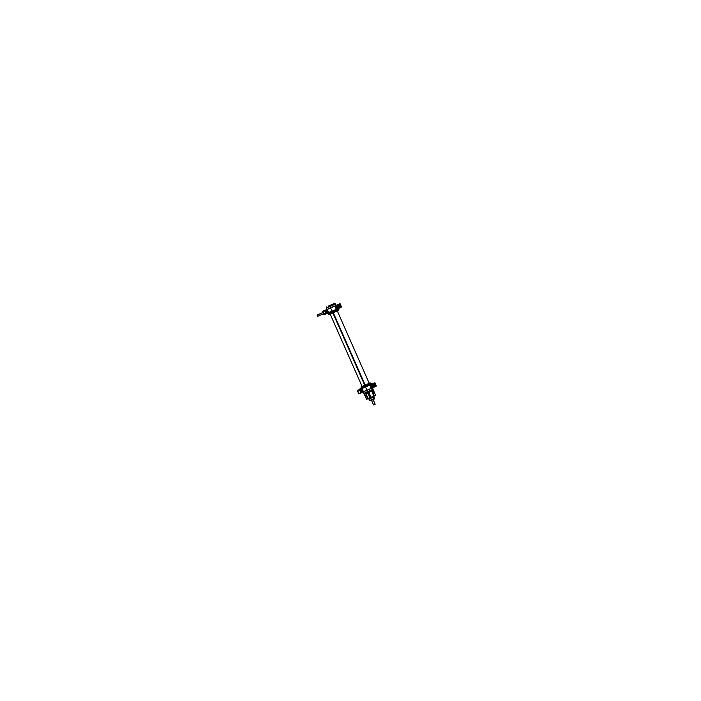 <?xml version="1.0" encoding="UTF-8"?>
<svg xmlns="http://www.w3.org/2000/svg" width="701" height="701" viewBox="0 0 701 701"><rect width="100%" height="100%" fill="white"/><g stroke="black" fill="none" stroke-linecap="round" stroke-linejoin="round"><path stroke-width="1.05" d="M328.69 305.943L332.029 304.479M337.637 308.747L336.191 309.351M337.812 308.729L338.154 309.439L333.343 311.594L339.196 308.966L328.506 313.697L328.208 312.944M365.133 385.103L364.634 385.313M361.155 387.898L361.488 388.617L361.164 387.916L372.003 383.123L360.095 388.398L370.934 383.605L371.232 384.306L358.763 389.844M373.23 389.756L373.449 390.553L373.23 389.756M368.621 392.297L372.415 390.772L373.011 389.283L373.738 396.827A1.516 1.42 -114.3 0 0 373.843 396.039M368.411 392.385L368.13 391.456L372.844 389.37L373.081 389.826L371.959 390.974L373.887 396.862L373.905 395.995L373.747 396.81L371.302 397.896L370.899 397.301M367 390.291L367.876 392.779M367.692 392.867L368.481 392.525L367.71 392.849L370.251 397.572L367.71 392.849L368.446 392.525L370.829 397.309L368.13 391.456L372.844 389.37M368.805 398.939A1.516 1.516 59.7 0 1 368.2 398.519L368.866 398.965L368.297 398.475L370.189 397.651L368.297 398.475L368.884 398.965L370.557 398.238L370.277 397.633L370.864 397.371L368.708 392.402L368.218 391.982L367.561 392.595M370.137 397.756A1.516 0.526 -113.7 0 0 370.514 398.256L370.277 397.633L370.855 397.371L371.302 397.896L371.039 397.283L370.093 397.695M364.345 394.146A0.981 0.973 -115.5 0 0 364.45 394.277L368.857 399.071L368.2 398.51L370.242 397.59L370.663 398.291L369.015 399.009L373.843 396.871L374.019 395.969L373.843 396.88M367.201 391.85L367.578 392.595L368.332 392.271L371.302 397.896L368.779 392.227L371.959 390.965L373.896 395.951L373.081 389.826L372.433 390.755L368.621 392.446L368.218 391.982L368.524 392.42M368.919 392.525L371.819 391.018L373.764 396.065L370.978 397.301L368.761 392.236M364.45 394.277L368.174 398.475L365.756 393.69L364.686 393.997M368.297 398.475L365.861 393.647L364.161 393.752L365.922 393.778M367.613 392.893L365.668 393.594M370.294 400.508L374.106 398.834L370.689 400.735M371.39 400.043L373.502 404.836L375.114 404.126L373.134 399.666L375.158 404.223L373.116 399.666M373.265 387.46L371.942 384.157M373.195 387.408L371.994 384.13L372.468 383.833L371.916 384.095L373.405 387.478L373.966 387.224L373.282 387.451L371.845 384.201L372.52 383.894L360.919 388.994M373.098 385.585L373.274 386.356L373.098 385.585M373.756 387.241L372.082 388.047L373.046 387.627L371.442 384.288M372.327 383.973L371.556 384.314L373.046 387.627L373.808 387.294L373.256 387.548L371.758 384.157L372.319 383.903L370.619 384.726L372.056 387.986L373.09 387.53M361.339 388.704L357.387 390.466L358.448 389.984L357.387 390.466L358.448 389.984L357.387 390.466L358.894 393.857L357.387 390.466L358.894 393.857L357.387 390.466L358.894 393.857L372.082 387.968L363.32 391.824M359.271 393.611L363.46 391.763L362.031 388.503L370.645 384.709L361.637 388.669M375.526 384.472L375.701 385.235L375.526 384.472M373.239 383.473L374.404 382.948L375.867 386.269L376.349 386.049L374.921 382.79L373.239 383.535M374.43 383.018L375.867 386.269L376.349 386.049L375.079 383.026L374.43 383.018L375.867 386.269L375.061 386.628L375.902 386.33L374.737 386.847M338.89 308.177L337.996 308.571L339.091 308.16L337.602 304.777L339.091 308.16L338.32 308.344M337.067 305.093L338.39 308.405L337.128 305.066L337.602 304.777L337.032 305.031L338.539 308.422L339.091 308.16L338.381 308.484L336.892 305.101L337.444 304.839L336.699 305.172L338.197 308.554L338.942 308.23M338.224 306.521L338.399 307.292L338.224 306.521M336.953 305.242L326.202 309.868M337.461 304.917L336.69 305.25L338.18 308.563L336.349 309.36L334.85 305.978L336.349 309.36L336.848 309.141L336.226 307.73M338.373 308.405L337.216 308.983L335.718 305.601L337.181 308.913L338.127 308.51L336.69 305.25L335.753 305.662M326.464 309.64L322.521 311.41L324.02 314.793L322.53 311.402L324.02 314.793L337.207 308.904L328.445 312.76M324.397 314.547L323.958 314.74L322.556 311.472L323.993 314.723L327.122 313.356L328.594 312.699L327.157 309.448L335.77 305.654L326.762 309.605M340.66 305.356L340.835 306.179M337.488 304.786L338.373 304.479M339.556 303.954L340.993 307.213L339.556 303.954L341.001 307.204L341.483 306.985L340.239 303.98L339.573 303.945M339.81 307.739L341.028 307.196L339.871 307.783M374.168 387.04L375.114 386.304L373.51 383.429M359.157 393.664L358.737 393.839L357.396 390.545L357.834 390.352M361.821 392.49L360.568 389.151L369.769 385.094L371.206 388.354L371.661 388.152L371.162 387.005L371.696 388.214L371.206 387.048M372.617 387.732L374.211 386.724L373.002 384.008M372.853 384.7A1.428 1.402 65.3 0 1 373.572 386.347A1.428 1.402 65.3 0 0 372.853 384.7A1.428 1.402 65.3 0 1 373.572 386.347A1.428 1.402 65.3 0 0 372.853 384.7M374.115 385.112A1.113 1.095 65.3 0 1 374.054 386.137A1.113 1.095 65.3 0 0 374.115 385.112L374.124 385.103A1.113 1.095 65.3 0 1 374.054 386.137A1.113 1.095 65.3 0 0 373.318 384.463A1.113 1.095 65.3 0 1 374.115 385.112A1.113 1.095 65.3 0 0 373.318 384.463A1.113 1.095 65.3 0 1 374.115 385.112L373.686 385.305L374.124 385.103M322.959 311.288L322.548 311.472L324.177 314.644L336.331 309.29L334.903 306.039L336.331 309.29L336.795 309.088L336.138 307.608L336.822 309.15M335.972 307.169L335.35 305.759L334.85 305.978L337.637 304.839L339.205 308.028L337.733 304.786M339.293 307.976L340.073 307.625M337.952 305.899L338.504 307.091M338.443 305.399A1.113 1.095 65.3 0 1 339.179 307.073A1.113 1.095 65.3 0 0 339.24 306.048L339.24 306.048A1.113 1.095 65.3 0 1 339.179 307.073A1.113 1.095 65.3 0 0 339.24 306.048L338.811 306.241L339.258 306.039A1.113 1.095 65.3 0 0 338.443 305.399A1.113 1.095 65.3 0 1 339.24 306.048A1.113 1.095 65.3 0 0 338.443 305.399M324.221 313.417L317.825 316.239L317.273 314.986L317.702 316.291L323.538 313.715L317.693 316.291L317.141 315.047L323.669 312.164M328.506 306.022L334.973 303.174L328.226 306.153L331.196 304.839L329.803 305.478L329.978 306.328M328.287 306.127L328.515 306.661M335.472 304.05L329.759 306.591M330.355 307.967L329.575 305.583M330.933 307.713L330.031 305.382M337.61 310.315L328.944 314.153L328.664 313.627L328.944 314.162L332.984 312.401L328.935 314.136C330.592 314.101 326.456 315.573 333.185 312.725L332.747 311.857M332.791 311.954L328.716 313.741M330.267 306.197L327.017 307.625M326.535 307.835L326.578 306.942M338.162 309.456L337.829 308.738L328.217 313.005L336.901 309.159M337.199 308.957L327.227 313.356M328.944 314.153L328.944 314.153C328.191 314.933 329.523 314.495 332.922 312.839C337.312 311.069 339.065 310.149 338.197 310.07L332.414 312.646L332.213 312.208M337.996 309.509L338.197 310.07C338.233 310.832 338.942 310.035 332.66 312.953L338.189 310.061L332.695 312.515L332.493 312.085M338.057 310.543L329.435 314.355M337.654 310.745L337.593 310.271M332.835 312.883L364.757 385.261M333.273 312.69L365.195 385.068M329.812 314.206L336.979 311.051M361.181 386.847L369.515 383.14M361.269 386.794L365.09 385.129L365.396 385.909M361.129 387.092L370.356 383.018L370.724 383.71M370.04 382.93L364.538 385.366L370.356 383.026L364.564 385.568L364.87 386.277M358.877 393.778L360.892 392.902L359.455 389.642L370.619 384.726M366.711 390.413L367.727 392.683L373.431 390.15M364.818 386.163L370.663 383.57M367.289 390.159L368.288 392.42L364.318 394.155L363.284 391.92L363.924 393.305L367.122 391.903L363.933 393.296M367.622 392.735L365.037 393.848L367.639 392.762M367.394 392.218L369.979 397.826L370.908 397.476L368.507 392.385L367.561 392.797L368.148 393.848M374.019 395.942L373.992 396.81L368.857 398.957L373.764 396.819L371.302 397.896L370.847 397.353L371.223 398.045L373.843 396.871L374.273 398.755L369.769 400.437M371.171 397.966L370.601 398.203M373.799 396.827L371.223 398.037L373.826 396.836M370.908 397.318L373.782 396.039M371.013 397.344L368.822 392.288M368.165 391.877L370.566 397.563L368.691 392.358M368.717 392.411L367.99 391.509L372.871 389.327M373.063 389.703L375.578 395.346L373.913 396.074M371.793 390.974L373.782 396.118L371.951 390.913M373.195 390.308L373.887 396.153L373.239 390.282A0.981 0.946 65.6 0 0 373.239 390.238M373.212 389.633L375.578 395.346M373.247 389.8L373.037 389.265M368.314 398.457L369.024 398.895M368.297 398.615L364.362 394.19M364.082 393.664L366.588 399.298L368.253 398.571M365.16 393.804L367.736 392.683M365.808 393.55L368.349 398.571L370.154 397.782M368.323 398.519L365.729 393.647M364.134 393.76L363.801 393.331L367.228 391.824M371.083 397.371L373.826 396.153M368.84 392.341L371.916 390.843M373.756 396.994L374.255 398.764L373.791 396.976L374.387 398.405L369.725 400.455L374.246 398.764L373.843 396.985M370.461 400.42L374.334 398.72M369.076 399.053L369.734 400.481L374.422 398.422L373.826 396.959M369.725 400.455L369.085 399.079L373.826 397.003L374.395 398.431M368.866 398.965L370.663 398.291M370.303 400.516L374.019 398.878M370.934 400.613L374.036 399.263M372.958 399.237L375.158 404.223L373.528 404.827M361.479 388.591L371.223 384.297M334.526 303.454L335.411 303.936L329.707 306.468M371.618 384.209L372.468 383.833L373.948 387.232L374.404 387.022L372.914 383.631L370.146 384.849M372.871 385.743L372.678 384.928L373.142 385.62M373.098 385.532L373.3 386.339L372.836 385.655M373.58 383.394L372.003 384.13L373.44 387.39L371.425 384.376L372.503 383.894L373.922 387.162L374.194 386.698M374.115 387.066L372.678 383.815M373.125 387.285L372.065 384.341L373.125 387.285M369.611 385.086L371.486 384.262L373.107 387.6M372.266 387.968L370.592 384.665L371.556 384.236M371.714 388.205L371.215 388.424L369.734 385.068L371.215 388.424L372.108 388.03L370.619 384.647L369.725 385.042L370.224 384.814L370.733 386.041L370.224 384.893L369.769 385.094L370.224 384.893L370.733 386.041M369.629 385.156L370.82 384.63M363.346 391.885L371.512 388.293M371.626 388.17L362.522 392.174L361.076 388.924L362.023 388.503L363.46 391.763L362.338 392.253M371.845 384.087L373.239 383.465M373.344 383.412L372.222 383.911M373.361 383.412L374.798 382.764M375.298 384.621L375.105 383.815L375.57 384.498M376.376 385.944L375.885 386.339L374.387 382.956L375.009 382.842M375.526 384.411L375.727 385.226L375.263 384.534M375.088 383.053L374.448 383.009M376.279 385.743L374.676 386.794M376.139 385.9L374.877 383.044M371.066 388.415L372.257 387.89M338.005 306.679L337.803 305.873L338.268 306.556M338.233 306.468L338.425 307.283L337.961 306.591M336.953 305.145L337.619 304.847L339.056 308.107L337.812 304.751M339.074 308.168L337.584 304.786L339.065 308.098L339.337 307.66M337.602 304.777L336.638 305.198L338.241 308.536M338.25 308.221L337.199 305.285L338.25 308.221M335.385 305.741L336.62 305.207M336.752 305.224L338.189 308.484L336.752 305.224L335.656 305.706L336.314 305.417M334.754 306.1L335.954 305.575M337.391 308.904L335.718 305.601M330.635 307.844L330.022 306.433L326.324 308.054L326.894 309.474L335.078 305.873M337.619 304.821L338.714 304.339M323.888 310.78L335.192 305.82M336.752 309.106L327.656 313.11M339.924 303.699L336.988 305.014M336.971 305.023L337.514 304.777M340.432 305.566L340.239 304.751L340.695 305.443M341.51 306.88L341.01 307.283L339.521 303.892L340.134 303.778M340.852 306.162L340.397 305.478M341.405 306.679L340.993 307.213L341.518 306.968M340.23 303.954L341.501 306.977M341.264 306.836L340.003 303.989M374.404 386.926L375.017 386.654M375.096 386.286L373.905 383.561M371.048 384.437L373.817 383.219L375.342 386.593L373.843 383.202L371.074 384.42M374.404 387.022L375.307 386.601M373.878 383.508L375.131 386.365M370.934 383.587L371.241 384.314L361.199 388.766M359.052 393.708L357.308 390.588L357.72 390.404M357.712 390.326L358.597 389.914M362.531 392.245L363.504 391.824L362.023 388.459L361.041 388.862L362.531 392.245L362.014 392.481L360.542 389.09L359.411 389.59L360.875 392.91L359.455 389.642L357.545 390.404L359.043 393.787L360.91 392.893M359.043 393.787L360.954 392.946L359.464 389.563L357.554 390.396M357.659 390.352L359.578 389.511M360.393 389.151L359.517 389.537M360.857 392.919L361.576 392.595M359.42 389.66L360.139 389.344M357.615 390.448L360.559 389.16L361.996 392.411L362.513 392.183L360.892 392.902L361.996 392.411L360.384 389.239M363.46 391.763L371.206 388.354L362.513 392.183L361.076 388.924L360.559 389.16L361.111 388.906M360.375 389.16L360.919 388.915M360.516 389.099L361.059 388.853M360.892 388.924L362.154 388.372M363.302 391.833L371.495 388.223M371.364 388.363L363.425 391.859M361.874 388.573L370.058 384.972M370.733 385.971L370.224 384.814M374.439 387.005L372.941 383.622L370.172 384.84M374.229 386.777L372.976 383.92M362.014 388.512L360.901 389.002M357.554 390.475L359.473 389.633M372.617 384.166L373.808 386.873M372.906 384.814A1.428 1.402 65.3 0 1 373.528 386.233A1.428 1.402 65.3 0 0 372.897 384.814A1.428 1.402 65.3 0 1 373.528 386.233A1.428 1.402 65.3 0 0 372.897 384.814A1.428 1.402 65.3 0 1 373.528 386.233M371.101 385.822A0.999 0.981 -114.7 0 0 371.565 386.882A0.999 0.981 -114.7 0 1 371.101 385.822A0.999 0.981 -114.7 0 0 371.565 386.882A0.981 0.964 65.3 0 1 371.109 385.848M371.758 387.303L370.917 385.401M373.659 385.243L374.097 385.042M373.712 385.366L374.15 385.164M373.212 384.236L373.686 384.034L374.614 386.155L374.15 386.356M328.436 312.769L336.62 309.167M334.885 305.96L327.201 309.343M326.999 309.509L335.183 305.908M339.091 308.151L339.564 307.941L338.084 304.532M335.306 305.776L338.075 304.558M339.538 307.958L338.04 304.567L335.271 305.785M339.363 307.721L338.101 304.865M334.999 305.908L327.06 309.404M327.665 313.189L326.167 309.798L327.139 309.378L328.629 312.76L327.139 313.426L325.65 310.035L324.572 310.587L325.264 310.28M326.946 313.435L325.693 310.096L334.894 306.03L336.331 309.29L327.463 313.198M326.026 309.868L327.279 309.307M328.594 312.699L327.157 309.448L326.035 309.938M322.688 311.41L325.509 310.175M324.651 310.473L326.044 309.86M325.991 313.855L326.701 313.54M324.572 310.587L326 313.846L327.122 313.356L325.685 310.096L326.193 309.789M322.705 311.402L324.169 314.723L326.044 313.829M324.169 314.723L326.088 313.89L324.598 310.499L322.846 311.27M322.784 311.288L324.703 310.455M324.177 314.644L322.434 311.524L322.846 311.34M323.731 310.858L322.67 311.34M323.573 310.92L322.521 311.41L324.02 314.793L322.521 311.41L324.02 314.793L322.521 311.41L323.555 310.937M326.272 307.941L326.92 309.465L326.333 309.702M336.208 305.364L338.977 304.138L340.441 307.546L338.942 304.155L336.182 305.373M339.556 307.932L340.441 307.546M340.23 307.222L339.039 304.532M339.004 304.444L340.265 307.301M338.644 304.365L338.092 304.611L339.039 304.497L340.248 307.248L339.529 307.862L340.151 307.59M336.165 306.609A1.122 1.104 65.3 0 0 336.156 306.652A1.122 1.104 65.3 0 1 336.165 306.609A1.113 1.095 -114.7 0 0 336.156 306.652L336.699 307.967L336.121 306.67A1.122 1.104 65.3 0 0 336.208 307.406A1.113 1.095 -114.7 0 0 336.673 307.923M338.811 307.529L338.618 306.933M337.873 305.391L338.18 305.943M338.355 306.451L338.609 307.056L338.513 306.416A1.297 1.271 65.3 0 0 338.075 305.864M338.338 306.442L338.495 306.363A1.297 1.271 65.3 0 1 338.609 307.064L338.495 307.134M335.937 306.784L336.48 308.019M336.147 306.714A1.113 1.095 -114.7 0 0 336.226 307.424M336.182 307.441L336.077 307.494A1.297 1.271 -114.7 0 1 335.954 306.924M335.998 306.223L336.936 308.361M336.165 307.397L336.059 307.441A1.297 1.271 -114.7 0 0 336.392 307.914M339.284 306.109L338.846 306.311M339.275 307.292L339.748 307.091L338.811 304.97L338.346 305.18M339.231 305.978L338.785 306.179M317.395 314.933L317.947 316.177M337.356 309.789L329.304 313.338M333.054 312.786L364.976 385.164M365.116 386.041L364.862 385.454L370.119 382.895L370.715 383.701L370.356 383.018M369.979 384.998L369.62 384.192L370.216 383.911M361.111 386.961L361.383 387.811L370.715 383.692M365.168 386.961L371.004 384.393M361.602 388.634L371.171 384.42L361.602 388.634M370.864 397.353L373.764 396.065L371.819 391.018L372.433 390.755M370.242 397.607L370.654 398.264M368.209 398.519L365.694 393.585M329.952 306.337L329.794 305.487M370.259 383.044L370.566 383.622L370.259 383.044M368.805 395.276L367.42 392.858M370.592 397.555L370.908 398.08M371.626 384.288L372.993 387.574L371.626 384.288M374.404 382.948L375.894 386.339M339.188 308.028L338.592 308.317M335.358 305.75L336.007 307.31L335.358 305.829L334.894 306.03L335.358 305.829L336.007 307.31M339.529 303.884L341.028 307.275M372.967 383.666L373.537 383.412L372.967 383.666M371.661 388.152L371.206 388.354L369.769 385.094L371.206 388.354L371.661 388.152L371.162 387.005M359.806 389.414L361.278 392.814L359.779 389.423M362.925 392.078L361.401 388.704L362.925 392.078M366.965 390.299L365.484 386.943L366.965 390.299M371.469 388.319L369.979 384.928L371.495 388.301M371.206 388.354L369.769 385.094M336.795 309.088L336.331 309.29L336.795 309.088L336.138 307.608M324.589 310.587L322.74 311.384L324.589 310.587L326.026 313.838L324.589 310.587L325.685 310.096L327.122 313.356L327.647 313.119L326.21 309.86L327.157 309.439M326.21 309.86L325.685 310.096L326.21 309.86L327.647 313.119M336.603 309.255L335.131 305.855L336.603 309.255M332.099 311.244L330.6 307.853L332.099 311.244M328.05 313.014L326.561 309.632L328.05 313.014M328.024 313.032L326.535 309.64L328.024 313.032M326.403 313.75L324.913 310.359L326.403 313.75M336.208 307.406A1.122 1.104 65.3 0 0 336.682 307.923A1.122 1.104 65.3 0 1 336.138 306.705M337.628 304.83L338.127 304.917M336.331 309.29L334.903 306.039M339.529 307.862L340.099 307.616M322.986 312.471L317.141 315.038L322.986 312.471M328.226 306.153L329.803 305.478M330.022 306.433L335.455 304.024L336.103 305.426L335.411 303.927L334.263 303.507M364.818 385.243L369.217 383.281L337.295 310.902M371.556 384.314L372.993 387.574M336.69 305.25L338.127 308.51M337.076 310.403L369.436 383.771M329.943 313.549L362.303 386.917M372.468 387.881L373.055 389.257L372.468 387.881M373.002 399.333L375.114 404.126M361.488 388.617L370.154 384.875L361.488 388.617M371.495 387.25L370.776 385.629L371.495 387.25M338.197 310.079L337.987 309.5M336.427 308.939L336.901 310.008M329.295 312.085L329.768 313.154M330.162 314.048L362.093 386.435M362.487 387.338L362.952 388.389M361.12 387.075L361.392 387.828M368.489 392.35L372.415 390.615M373.545 404.933L371.346 399.947M323.538 313.715L317.693 316.291"/></g></svg>

